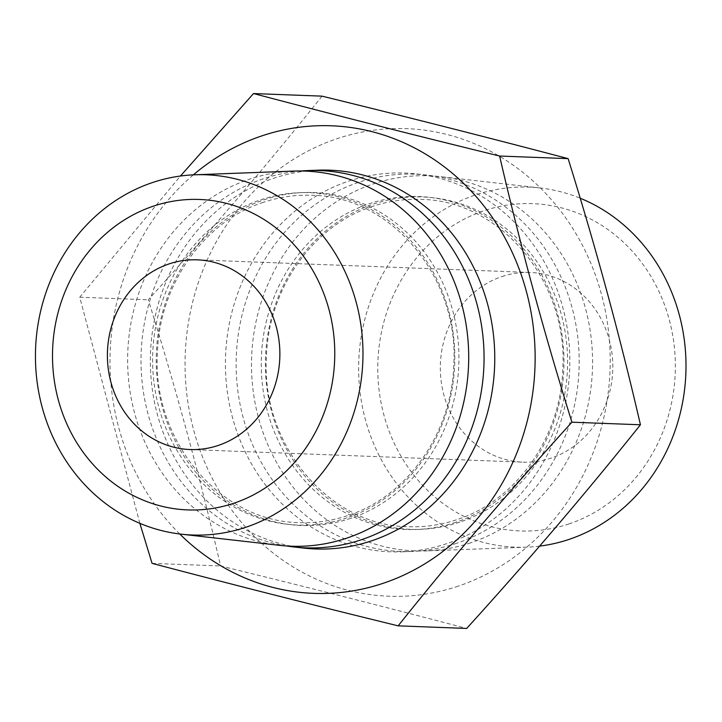 <?xml version="1.0" encoding="UTF-8"?>
<svg xmlns="http://www.w3.org/2000/svg" width="722" height="722" viewBox="0 0 722 722"><rect width="100%" height="100%" fill="white"/><g stroke="black" fill="none" stroke-linecap="round" stroke-linejoin="round"><path stroke-width="0.54" stroke-dasharray="3.61 2.71" d="M569.098 523.874A163.768 148.786 92.2 0 1 383.969 415.258A163.768 148.786 92.2 0 1 484.02 210.743A163.768 148.786 92.2 0 1 669.159 319.359A163.768 148.786 92.2 0 1 569.098 523.874M539.641 546.112A180.139 163.659 92.2 0 1 526.69 547.159A180.139 163.659 92.2 0 1 360.684 396.838A180.139 163.659 92.2 0 1 475.536 194.931A180.139 163.659 92.2 0 1 540.309 187.982A180.139 163.659 92.2 0 1 580.199 198.216M470.78 542.782A187.684 170.509 92.2 0 1 426.585 550.904A187.684 170.509 92.2 0 1 253.621 394.275A187.684 170.509 92.2 0 1 373.283 183.911A187.684 170.509 92.2 0 1 440.763 176.673A187.684 170.509 92.2 0 1 591.887 345.134A187.684 170.509 92.2 0 1 470.78 542.782M456.692 543.269A188.767 171.493 92.2 0 1 412.235 551.437A188.767 171.493 92.2 0 1 238.278 393.914A188.767 171.493 92.2 0 1 358.626 182.332A188.767 171.493 92.2 0 1 426.503 175.058A188.767 171.493 92.2 0 1 578.493 344.484A188.767 171.493 92.2 0 1 456.692 543.269M286.571 545.967A188.767 171.493 92.2 0 1 141.422 373.572A188.767 171.493 92.2 0 1 263.503 178.731A188.767 171.493 92.2 0 1 300.785 170.997M279.432 545.327A187.684 170.509 92.2 0 1 128.317 376.866A187.684 170.509 92.2 0 1 249.415 179.218A187.684 170.509 92.2 0 1 293.619 171.096M179.751 533.991A233.955 212.548 92.2 0 1 193.37 174.85M139.86 523.333L79.754 297.22L180.437 176.033M458.398 586.093A233.955 212.548 92.2 0 1 193.92 430.926A233.955 212.548 92.2 0 1 336.867 138.75A233.955 212.548 92.2 0 1 601.345 293.926A233.955 212.548 92.2 0 1 458.398 586.093M322.048 96.152C267.745 164.174 209.822 232.06 148.281 299.81C176.033 388.77 200.138 477.495 220.598 565.967C306.236 586.932 388.265 607.753 466.674 628.447M501.907 276.562A94.916 86.234 92.2 0 1 530.156 272.465A94.916 86.234 92.2 0 1 612.148 354.881A94.916 86.234 92.2 0 1 551.22 458.055A94.916 86.234 92.2 0 1 522.963 462.161A94.916 86.234 92.2 0 1 440.98 379.745A94.916 86.234 92.2 0 1 501.907 276.562M303.646 548.07A189.525 172.179 92.2 0 1 151.051 377.967A189.525 172.179 92.2 0 1 273.34 178.388A189.525 172.179 92.2 0 1 317.969 170.184M446.864 543.612A189.525 172.179 92.2 0 1 402.226 551.816A189.525 172.179 92.2 0 1 227.574 393.652A189.525 172.179 92.2 0 1 348.401 181.231A189.525 172.179 92.2 0 1 416.549 173.93A189.525 172.179 92.2 0 1 569.144 344.033A189.525 172.179 92.2 0 1 446.864 543.612M79.754 297.22L148.281 299.81M152.071 563.368L220.598 565.967M459.688 522.123A166.295 151.078 92.2 0 1 271.698 411.829A166.295 151.078 92.2 0 1 373.301 204.155A166.295 151.078 92.2 0 1 561.292 314.449A166.295 151.078 92.2 0 1 459.688 522.123M350.838 518.27A166.583 151.34 92.2 0 1 162.522 407.786A166.583 151.34 92.2 0 1 264.297 199.75A166.583 151.34 92.2 0 1 452.622 310.234A166.583 151.34 92.2 0 1 350.838 518.27M455.898 522.25A166.583 151.34 92.2 0 1 267.573 411.766A166.583 151.34 92.2 0 1 369.357 203.73A166.583 151.34 92.2 0 1 557.673 314.214A166.583 151.34 92.2 0 1 455.898 522.25M346.903 517.845A166.295 151.078 92.2 0 1 158.903 407.551A166.295 151.078 92.2 0 1 260.507 199.877A166.295 151.078 92.2 0 1 448.497 310.171A166.295 151.078 92.2 0 1 346.903 517.845M372.372 206.456C313.167 225.282 268.097 288.953 266.409 357.489C261.093 445.366 329.701 526.094 408.39 526.708C424.852 527.313 440.998 524.975 456.818 519.678C515.643 500.951 560.57 437.974 562.727 369.89C568.701 281.589 499.895 200.012 420.8 199.416C404.338 198.812 388.192 201.158 372.372 206.456M263.377 202.322C204.561 221.049 159.625 284.026 157.468 352.11C151.494 440.411 220.3 521.988 299.395 522.584C315.857 523.188 332.003 520.842 347.823 515.544C407.027 496.718 452.098 433.047 453.786 364.511C459.102 276.634 390.494 195.906 311.805 195.292C295.343 194.687 279.197 197.025 263.377 202.322M197.232 259.839L530.156 272.465M412.235 551.437L402.226 551.816M526.69 547.159L426.585 550.904M540.309 187.982L440.763 176.673M426.503 175.058L416.549 173.93M190.039 449.535L522.963 462.161"/><path stroke-width="1.08" d="M233.982 503.198A155.338 141.124 92.2 0 1 58.383 400.168A155.338 141.124 92.2 0 1 153.29 206.185A155.338 141.124 92.2 0 1 328.889 309.206A155.338 141.124 92.2 0 1 233.982 503.198M246.031 527.213A180.238 163.75 92.2 0 1 181.222 534.163A180.238 163.75 92.2 0 1 36.1 372.39A180.238 163.75 92.2 0 1 152.396 182.585A180.238 163.75 92.2 0 1 194.841 174.787A180.238 163.75 92.2 0 1 360.937 325.198A180.238 163.75 92.2 0 1 246.031 527.213M580.199 198.216A180.139 163.659 92.2 0 1 685.9 372.281A180.139 163.659 92.2 0 1 569.116 539.37A180.139 163.659 92.2 0 1 539.641 546.112M300.785 170.997A188.767 171.493 92.2 0 1 307.96 170.563A188.767 171.493 92.2 0 1 481.917 328.086A188.767 171.493 92.2 0 1 361.569 539.668A188.767 171.493 92.2 0 1 293.692 546.942A188.767 171.493 92.2 0 1 286.571 545.967M194.841 174.787L293.619 171.096A187.684 170.509 92.2 0 1 466.574 327.725A187.684 170.509 92.2 0 1 346.921 538.089A187.684 170.509 92.2 0 1 279.432 545.327L181.222 534.163M193.37 174.85A233.955 212.548 92.2 0 1 261.797 135.907A233.955 212.548 92.2 0 1 526.275 291.074A233.955 212.548 92.2 0 1 383.337 583.25A233.955 212.548 92.2 0 1 179.751 533.991M180.437 176.033L253.521 93.553L322.048 96.152C407.695 117.117 489.715 137.947 568.124 158.632L499.606 156.033C520.12 244.722 544.226 333.438 571.914 422.19L640.441 424.78C619.981 336.308 595.876 247.592 568.124 158.632M571.914 422.19C510.373 489.94 452.45 557.826 398.147 625.848C312.509 604.883 230.48 584.053 152.071 563.368L139.86 523.333M168.984 263.945A94.916 86.234 92.2 0 1 197.232 259.839A94.916 86.234 92.2 0 1 279.215 342.255A94.916 86.234 92.2 0 1 218.288 445.438A94.916 86.234 92.2 0 1 190.039 449.535A94.916 86.234 92.2 0 1 108.056 367.119A94.916 86.234 92.2 0 1 168.984 263.945M307.96 170.563L317.969 170.184A189.525 172.179 92.2 0 1 492.621 328.348A189.525 172.179 92.2 0 1 371.794 540.769A189.525 172.179 92.2 0 1 303.646 548.07L293.692 546.942M398.147 625.848L466.674 628.447C528.206 560.696 586.129 492.81 640.441 424.78M253.521 93.553C331.94 114.247 413.959 135.068 499.606 156.033"/></g></svg>
